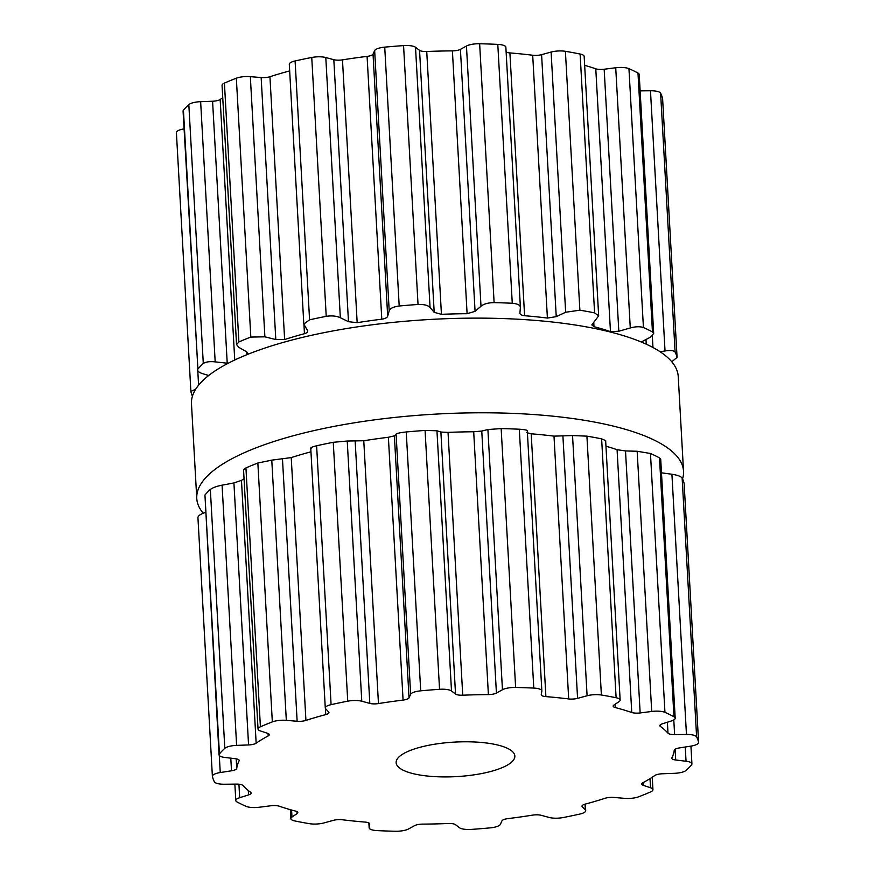<?xml version="1.0" encoding="UTF-8"?>
<svg xmlns="http://www.w3.org/2000/svg" width="875" height="875" viewBox="0 0 875 875"><rect width="100%" height="100%" fill="white"/><g stroke="black" fill="none" stroke-linecap="round" stroke-linejoin="round"><path stroke-width="1.31" d="M203.241 513.242A243.764 70.864 -3.2 0 1 196.766 498.433A243.764 70.864 -3.2 0 1 436.188 414.083A243.764 70.864 -3.2 0 1 683.528 471.22A243.764 70.864 -3.2 0 1 682.555 478.866A243.764 70.864 -3.2 0 0 683.528 471.22L678.234 376.567A243.764 70.864 -3.2 0 0 430.894 319.419A243.764 70.864 -3.2 0 0 191.472 403.78A243.764 70.864 -3.2 0 1 430.894 319.419A243.764 70.864 -3.2 0 1 678.234 376.567L683.528 471.22A243.764 70.864 -3.2 0 0 436.188 414.083A243.764 70.864 -3.2 0 0 196.766 498.433L191.472 403.78L196.766 498.433A243.764 70.864 -3.2 0 0 203.241 513.242M689.052 767.594A243.961 70.919 -3.2 0 1 686.175 770.372A11.889 3.456 -3.2 0 1 674.362 773.325L662.419 773.763A7.93 2.308 176.8 0 0 654.828 775.502A219.188 63.722 -3.2 0 1 649.163 779.166A219.188 63.722 -3.2 0 1 642.819 782.764A7.93 2.308 176.8 0 0 641.681 784.055A7.93 2.308 176.8 0 0 643.289 785.334L650.53 787.741A11.889 3.456 -3.2 0 1 652.947 789.655A11.889 3.456 -3.2 0 1 650.584 791.897A243.961 70.919 -3.2 0 1 644.766 794.38A243.961 70.919 -3.2 0 1 638.662 796.797A11.889 3.456 -3.2 0 1 624.663 798.361L613.845 797.431A7.93 2.308 176.8 0 0 605.062 798.284A219.188 63.722 -3.2 0 1 595.394 801.259A219.188 63.722 -3.2 0 1 585.244 804.103A7.93 2.308 176.8 0 0 582.017 806.159A7.93 2.308 176.8 0 0 582.28 806.695L585.32 809.911A11.889 3.456 -3.2 0 1 585.703 810.72A11.889 3.456 -3.2 0 1 579.895 814.045A243.961 70.919 -3.2 0 1 571.659 815.828A243.961 70.919 -3.2 0 1 563.248 817.534A11.889 3.456 -3.2 0 1 549.205 817.469L541.177 815.303A7.93 2.308 176.8 0 0 532.525 815.139A219.188 63.722 -3.2 0 1 520.33 816.977A219.188 63.722 -3.2 0 1 507.916 818.617A7.93 2.308 176.8 0 0 501.966 820.848L500.347 824.392A11.889 3.456 -3.2 0 1 490.273 827.859A243.961 70.919 -3.2 0 1 480.878 828.68A243.961 70.919 -3.2 0 1 471.439 829.402A11.889 3.456 -3.2 0 1 459.484 827.728L455.448 824.655A7.93 2.308 176.8 0 0 448.262 823.495A219.188 63.722 -3.2 0 1 435.4 823.922A219.188 63.722 -3.2 0 1 422.603 824.119A7.93 2.308 176.8 0 0 414.575 825.65L408.548 828.964A11.889 3.456 -3.2 0 1 395.358 831.25A243.961 70.919 -3.2 0 1 386.225 830.987A243.961 70.919 -3.2 0 1 377.202 830.605A11.889 3.456 -3.2 0 1 369.141 827.805A11.889 3.456 -3.2 0 1 369.162 827.575L369.731 824.064A7.93 2.308 176.8 0 0 369.742 823.911A7.93 2.308 176.8 0 0 365.094 822.084A219.188 63.722 -3.2 0 1 353.522 821.023A219.188 63.722 -3.2 0 1 342.3 819.755A7.93 2.308 176.8 0 0 333.408 820.345L323.892 822.948A11.889 3.456 -3.2 0 1 309.597 823.692A243.961 70.919 -3.2 0 1 302.127 822.38A243.961 70.919 -3.2 0 1 294.886 820.969A11.889 3.456 -3.2 0 1 290.839 818.628A11.889 3.456 -3.2 0 1 291.977 817.031L297.073 813.619A7.93 2.308 176.8 0 0 297.839 812.558A7.93 2.308 176.8 0 0 295.695 811.136A219.188 63.722 -3.2 0 1 287.175 808.752A219.188 63.722 -3.2 0 1 279.223 806.192A7.93 2.308 176.8 0 0 270.834 805.766L259.273 807.242A11.889 3.456 -3.2 0 1 246.05 806.334A243.961 70.919 -3.2 0 1 241.369 804.18A243.961 70.919 -3.2 0 1 237.016 801.948A11.889 3.456 -3.2 0 1 235.791 800.537A11.889 3.456 -3.2 0 1 239.684 797.716L248.533 794.916A7.93 2.308 176.8 0 0 251.136 793.034A7.93 2.308 176.8 0 0 250.622 792.291A219.188 63.722 -3.2 0 1 246.444 788.955A219.188 63.722 -3.2 0 1 242.987 785.509A7.93 2.308 176.8 0 0 236.381 784.109L224.525 784.241A11.889 3.456 -3.2 0 1 214.386 781.823A243.961 70.919 -3.2 0 1 213.216 779.144A243.961 70.919 -3.2 0 1 212.406 776.442A11.889 3.456 -3.2 0 1 212.384 776.267A11.889 3.456 -3.2 0 1 220.248 772.548L231.503 770.798A7.93 2.308 176.8 0 0 236.742 768.436A219.188 63.722 -3.2 0 1 237.552 764.641A219.188 63.722 -3.2 0 1 239.105 760.834A7.93 2.308 176.8 0 0 239.192 760.441A7.93 2.308 176.8 0 0 235.277 758.691L224.941 757.466A11.889 3.456 -3.2 0 1 219.056 754.83A11.889 3.456 -3.2 0 1 219.428 753.9A243.961 70.919 -3.2 0 1 221.944 751.111A243.961 70.919 -3.2 0 1 224.809 748.333A11.889 3.456 -3.2 0 1 236.622 745.38L248.566 744.942A7.93 2.308 176.8 0 0 256.156 743.192A219.188 63.722 -3.2 0 1 261.833 739.528A219.188 63.722 -3.2 0 1 268.166 735.93A7.93 2.308 176.8 0 0 269.303 734.65A7.93 2.308 176.8 0 0 267.695 733.37L260.466 730.964A11.889 3.456 -3.2 0 1 258.037 729.05A11.889 3.456 -3.2 0 1 260.411 726.797A243.961 70.919 -3.2 0 1 266.23 724.325A243.961 70.919 -3.2 0 1 272.333 721.897A11.889 3.456 -3.2 0 1 286.322 720.333L297.139 721.273A7.93 2.308 176.8 0 0 305.933 720.42A219.188 63.722 -3.2 0 1 315.591 717.434A219.188 63.722 -3.2 0 1 325.752 714.602A7.93 2.308 176.8 0 0 328.967 712.545A7.93 2.308 176.8 0 0 328.705 712.009L325.664 708.794A11.889 3.456 -3.2 0 1 325.281 707.984A11.889 3.456 -3.2 0 1 331.089 704.659A243.961 70.919 -3.2 0 1 339.325 702.866A243.961 70.919 -3.2 0 1 347.736 701.17A11.889 3.456 -3.2 0 1 361.78 701.225L369.819 703.402A7.93 2.308 176.8 0 0 378.459 703.566A219.188 63.722 -3.2 0 1 390.655 701.728A219.188 63.722 -3.2 0 1 403.08 700.077A7.93 2.308 176.8 0 0 409.03 697.845L410.637 694.312A11.889 3.456 -3.2 0 1 420.711 690.834A243.961 70.919 -3.2 0 1 430.106 690.014A243.961 70.919 -3.2 0 1 439.545 689.303A11.889 3.456 -3.2 0 1 451.5 690.977L455.536 694.05A7.93 2.308 176.8 0 0 462.733 695.209A219.188 63.722 -3.2 0 1 475.595 694.783A219.188 63.722 -3.2 0 1 488.392 694.586A7.93 2.308 176.8 0 0 496.42 693.055L502.447 689.741A11.889 3.456 -3.2 0 1 515.627 687.455A243.961 70.919 -3.2 0 1 524.759 687.717A243.961 70.919 -3.2 0 1 533.783 688.089A11.889 3.456 -3.2 0 1 541.844 690.9A11.889 3.456 -3.2 0 1 541.833 691.13L541.253 694.641A7.93 2.308 176.8 0 0 541.242 694.783A7.93 2.308 176.8 0 0 545.891 696.609A219.188 63.722 -3.2 0 1 557.473 697.67A219.188 63.722 -3.2 0 1 568.695 698.95A7.93 2.308 176.8 0 0 577.577 698.348L587.092 695.756A11.889 3.456 -3.2 0 1 601.388 695.013A243.961 70.919 -3.2 0 1 608.869 696.325A243.961 70.919 -3.2 0 1 616.109 697.736A11.889 3.456 -3.2 0 1 620.145 700.077A11.889 3.456 -3.2 0 1 619.019 701.663L613.911 705.075A7.93 2.308 176.8 0 0 613.156 706.136A7.93 2.308 176.8 0 0 615.289 707.569A219.188 63.722 -3.2 0 1 623.82 709.953A219.188 63.722 -3.2 0 1 631.761 712.502A7.93 2.308 176.8 0 0 640.15 712.939L651.711 711.462A11.889 3.456 -3.2 0 1 664.945 712.359A243.961 70.919 -3.2 0 1 669.616 714.525A243.961 70.919 -3.2 0 1 673.969 716.756A11.889 3.456 -3.2 0 1 675.194 718.167A11.889 3.456 -3.2 0 1 671.311 720.989L662.452 723.778A7.93 2.308 176.8 0 0 659.859 725.659A7.93 2.308 176.8 0 0 660.362 726.414A219.188 63.722 -3.2 0 1 664.541 729.75A219.188 63.722 -3.2 0 1 667.997 733.195A7.93 2.308 176.8 0 0 674.614 734.595L686.459 734.453A11.889 3.456 -3.2 0 1 696.609 736.87A243.961 70.919 -3.2 0 1 697.78 739.55A243.961 70.919 -3.2 0 1 698.578 742.262A11.889 3.456 -3.2 0 1 698.6 742.427A11.889 3.456 -3.2 0 1 690.736 746.145L679.481 747.906A7.93 2.308 176.8 0 0 674.242 750.269A219.188 63.722 -3.2 0 1 673.444 754.053A219.188 63.722 -3.2 0 1 671.88 757.87A7.93 2.308 176.8 0 0 671.792 758.253A7.93 2.308 176.8 0 0 675.719 760.014L686.044 761.239A11.889 3.456 -3.2 0 1 691.928 763.875A11.889 3.456 -3.2 0 1 691.567 764.805A243.961 70.919 -3.2 0 1 689.052 767.594M483.153 742.623A59.456 17.281 176.8 0 0 396.134 762.672A59.456 17.281 176.8 0 0 456.455 776.606A59.456 17.281 176.8 0 0 514.85 756.033A59.456 17.281 176.8 0 0 483.153 742.623M698.578 742.262L684.13 483.722M684.108 483.394A243.961 70.919 176.8 0 0 683.309 480.681A243.961 70.919 176.8 0 0 682.139 478.002C680.75 476.295 677.337 475.048 671.913 474.261L661.478 472.806M673.969 716.756L659.498 457.887L660.713 459.123L675.194 718.167M659.498 457.887A243.961 70.919 176.8 0 0 655.145 455.656A243.961 70.919 176.8 0 0 650.464 453.491L637.164 451.259L625.505 450.942L617.072 449.695A219.188 63.722 176.8 0 0 609.12 447.136A219.188 63.722 176.8 0 0 605.959 446.217M616.109 697.736L601.628 438.867L605.642 440.606L620.145 700.077M601.628 438.867A243.961 70.919 176.8 0 0 594.388 437.456A243.961 70.919 176.8 0 0 586.917 436.144L572.545 435.564L553.995 436.133A219.188 63.722 176.8 0 0 542.773 434.864A219.188 63.722 176.8 0 0 531.202 433.803L526.608 432.644M533.783 688.089L519.312 429.22C524.792 429.57 527.45 430.139 527.286 430.927M519.312 429.22A243.961 70.919 176.8 0 0 510.289 428.848A243.961 70.919 176.8 0 0 501.156 428.586L487.9 429.538L481.764 431.058L473.692 431.769A219.188 63.722 176.8 0 0 460.895 431.966A219.188 63.722 176.8 0 0 448.033 432.392L440.891 432.053L436.953 430.773L425.075 430.434A243.961 70.919 176.8 0 0 415.636 431.145A243.961 70.919 176.8 0 0 406.241 431.966C400.4 432.589 397.02 433.311 396.091 434.109L394.373 435.848L388.38 437.27A219.188 63.722 176.8 0 0 375.966 438.911A219.188 63.722 176.8 0 0 363.77 440.748L347.233 441.033L333.266 442.302A243.961 70.919 176.8 0 0 324.855 443.997A243.961 70.919 176.8 0 0 316.619 445.791C311.752 446.983 309.914 447.912 311.117 448.591M310.953 451.817A219.188 63.722 176.8 0 0 300.902 454.628A219.188 63.722 176.8 0 0 291.233 457.603L271.775 460.141L257.852 463.028A243.961 70.919 176.8 0 0 251.748 465.456A243.961 70.919 176.8 0 0 245.93 467.928L243.545 469.798L258.037 729.05M205.702 512.356C200.659 513.997 198.067 515.736 197.936 517.573L212.384 776.267M244.048 478.658A219.188 63.722 176.8 0 0 241.467 480.386L233.92 482.945L222.075 485.188C216.672 486.238 212.756 487.659 210.339 489.464A243.961 70.919 176.8 0 0 207.463 492.242A243.961 70.919 176.8 0 0 204.947 495.031L219.056 754.83M176.422 132.738A11.889 3.456 -3.2 0 1 176.4 132.573A11.889 3.456 -3.2 0 1 184.067 128.888M208.731 375.473L203.503 373.953C198.822 372.542 196.952 370.913 197.903 369.064L183.072 111.125A11.889 3.456 -3.2 0 1 183.433 110.195A243.961 70.919 -3.2 0 1 185.948 107.406A243.961 70.919 -3.2 0 1 188.825 104.628A11.889 3.456 -3.2 0 1 200.637 101.675L212.581 101.237A7.93 2.308 176.8 0 0 220.172 99.498A219.188 63.722 -3.2 0 1 222.753 97.77M247.734 354.353L247.997 353.555L246.356 351.662L239.017 347.463L236.545 344.597L222.053 85.345A11.889 3.456 -3.2 0 1 224.416 83.103A243.961 70.919 -3.2 0 1 230.234 80.62A243.961 70.919 -3.2 0 1 236.338 78.203A11.889 3.456 -3.2 0 1 250.338 76.639L261.155 77.569A7.93 2.308 176.8 0 0 269.938 76.716A219.188 63.722 -3.2 0 1 279.606 73.741A219.188 63.722 -3.2 0 1 289.658 70.93M236.545 344.597L238.886 341.972A243.961 70.919 176.8 0 1 244.705 339.489A243.961 70.919 176.8 0 1 250.819 337.072L264.884 336.831L275.8 339.566L284.637 339.533A219.188 63.722 176.8 0 1 294.295 336.547A219.188 63.722 176.8 0 1 304.456 333.714C307.18 332.861 308.153 331.723 307.366 330.302L303.811 324.067L289.297 64.28A11.889 3.456 -3.2 0 1 295.105 60.955A243.961 70.919 -3.2 0 1 303.341 59.172A243.961 70.919 -3.2 0 1 311.752 57.466A11.889 3.456 -3.2 0 1 325.795 57.531L333.823 59.697A7.93 2.308 176.8 0 0 342.475 59.861A219.188 63.722 -3.2 0 1 354.67 58.023A219.188 63.722 -3.2 0 1 367.084 56.383A7.93 2.308 176.8 0 0 373.034 54.152L374.653 50.608A11.889 3.456 -3.2 0 1 384.727 47.141A243.961 70.919 -3.2 0 1 394.122 46.32A243.961 70.919 -3.2 0 1 403.561 45.598A11.889 3.456 -3.2 0 1 415.516 47.272L419.552 50.345A7.93 2.308 176.8 0 0 426.738 51.505A219.188 63.722 -3.2 0 1 439.6 51.078A219.188 63.722 -3.2 0 1 452.397 50.881A7.93 2.308 176.8 0 0 460.425 49.35L466.452 46.036A11.889 3.456 -3.2 0 1 479.642 43.75A243.961 70.919 -3.2 0 1 488.775 44.013A243.961 70.919 -3.2 0 1 497.798 44.395A11.889 3.456 -3.2 0 1 505.859 47.195L520.395 307.278L519.903 313.162M506.122 52.052A7.93 2.308 176.8 0 0 509.906 52.916A219.188 63.722 -3.2 0 1 521.478 53.977A219.188 63.722 -3.2 0 1 532.7 55.245A7.93 2.308 176.8 0 0 541.592 54.655L551.108 52.052A11.889 3.456 -3.2 0 1 565.403 51.308A243.961 70.919 -3.2 0 1 572.873 52.62A243.961 70.919 -3.2 0 1 580.114 54.031A11.889 3.456 -3.2 0 1 584.161 56.372L598.664 315.842L591.839 324.909L593.994 326.681L593.742 322.153M584.664 65.33A219.188 63.722 -3.2 0 1 587.825 66.248A219.188 63.722 -3.2 0 1 595.777 68.808A7.93 2.308 176.8 0 0 604.166 69.234L615.727 67.758A11.889 3.456 -3.2 0 1 628.95 68.666A243.961 70.919 -3.2 0 1 633.631 70.82A243.961 70.919 -3.2 0 1 637.984 73.052A11.889 3.456 -3.2 0 1 639.209 74.462L653.691 333.506L649.862 337.488L641.266 341.994M640.128 90.869L650.475 90.759A11.889 3.456 -3.2 0 1 660.614 93.177A243.961 70.919 -3.2 0 1 661.784 95.856A243.961 70.919 -3.2 0 1 662.594 98.558A11.889 3.456 -3.2 0 1 662.616 98.733A11.889 3.456 -3.2 0 1 662.616 98.897M660.122 351.761L665.022 350.952C670.359 350.12 673.717 350.481 675.095 352.045A243.961 70.919 176.8 0 1 676.266 354.725A243.961 70.919 176.8 0 1 677.064 357.427L671.759 361.758M593.994 326.681A219.188 63.722 176.8 0 1 602.525 329.066A219.188 63.722 176.8 0 1 610.466 331.614L618.811 331.231L630.273 327.961C635.534 326.517 639.92 326.375 643.431 327.534A243.961 70.919 176.8 0 1 648.102 329.689A243.961 70.919 176.8 0 1 652.455 331.92L653.691 333.506M519.914 312.933C519.881 314.431 521.445 315.361 524.595 315.722A219.188 63.722 176.8 0 1 536.178 316.783A219.188 63.722 176.8 0 1 547.4 318.062L556.237 316.652L565.655 312.255L579.873 310.177A243.961 70.919 176.8 0 1 587.344 311.489A243.961 70.919 176.8 0 1 594.595 312.9L598.664 315.842M303.811 324.067L309.575 319.823A243.961 70.919 176.8 0 1 317.811 318.041A243.961 70.919 176.8 0 1 326.222 316.334C331.822 315.492 336.525 315.962 340.342 317.723L348.48 321.694L357.164 322.678A219.188 63.722 176.8 0 1 369.359 320.841A219.188 63.722 176.8 0 1 381.784 319.189C385.186 318.664 387.155 317.647 387.68 316.148L389.2 310.811C390.031 308.383 393.367 306.786 399.197 306.009A243.961 70.919 176.8 0 1 408.592 305.178A243.961 70.919 176.8 0 1 418.031 304.467C424.025 304.281 428.039 305.277 430.062 307.464L434.197 312.342L441.438 314.322A219.188 63.722 176.8 0 1 454.3 313.895A219.188 63.722 176.8 0 1 467.097 313.698L475.07 311.347L480.998 306.228C483.831 303.92 488.195 302.717 494.113 302.619A243.961 70.919 176.8 0 1 503.245 302.881A243.961 70.919 176.8 0 1 512.269 303.264C517.759 303.767 520.461 305.211 520.384 307.617M307.639 331.111L307.366 330.302M176.4 132.573L190.892 391.606A243.961 70.919 176.8 0 0 191.691 394.319A243.961 70.919 176.8 0 0 192.445 396.134M190.87 391.442L195.705 389.189M183.433 110.195L197.903 369.064A243.961 70.919 176.8 0 1 200.43 366.275A243.961 70.919 176.8 0 1 203.295 363.497C205.723 361.856 209.683 361.309 215.184 361.878L228.069 363.311M686.044 761.239L685.245 747.009M675.719 760.014L675.117 749.241M643.289 785.334L643.136 782.6M650.53 787.741L650.016 778.641M696.609 736.87L682.139 478.002M686.459 734.453L671.913 474.261M674.614 734.595L673.794 719.928M667.997 733.195L667.384 722.225M660.362 726.414L660.275 724.861M582.28 806.695L582.214 805.602M585.32 809.911L585.003 804.169M664.945 712.359L650.464 453.491M651.711 711.462L637.164 451.259M640.15 712.939L625.505 450.942M631.761 712.502L617.072 449.695M615.289 707.569L615.103 704.277M601.388 695.013L586.917 436.144M587.092 695.756L572.545 435.564M577.577 698.348L562.931 436.362M568.695 698.95L553.995 436.133M545.891 696.609L531.202 433.803M515.627 687.455L501.156 428.586M369.162 827.575L368.9 822.959M502.447 689.741L487.9 429.538M496.42 693.055L481.764 431.058M488.392 694.586L473.692 431.769M462.733 695.209L448.033 432.392M455.536 694.05L440.891 432.053M451.5 690.977L436.953 430.773M439.545 689.303L425.075 430.434M420.711 690.834L406.241 431.966M291.977 817.031L291.583 810.02M410.637 694.312L396.091 434.109M297.073 813.619L296.964 811.595M409.03 697.845L394.373 435.848M403.08 700.077L388.38 437.27M378.459 703.566L363.77 440.748M369.819 703.402L355.173 441.405M361.78 701.225L347.233 441.033M347.736 701.17L333.266 442.302M331.089 704.659L316.619 445.791M239.684 797.716L238.93 784.219M248.533 794.916L248.292 790.508M325.752 714.602L325.402 708.422M305.933 720.42L291.233 457.603M297.139 721.273L282.494 459.277M286.322 720.333L271.775 460.141M272.333 721.897L257.852 463.028M260.411 726.797L245.93 467.928M220.248 772.548L219.286 755.442M231.503 770.798L230.792 758.155M236.742 768.436L236.206 758.833M268.166 735.93L268.034 733.491M239.105 760.834L239.061 760.069M256.156 743.192L241.467 480.386M248.566 744.942L233.92 482.945M236.622 745.38L222.075 485.188M219.428 753.9L204.947 495.031M224.809 748.333L210.339 489.464M677.064 357.427L662.594 98.558M675.095 352.045L660.614 93.177M665.022 350.952L650.475 90.759M652.969 347.506L652.323 335.858M646.242 344.17L645.991 339.522M652.455 331.92L637.984 73.052M643.431 327.534L628.95 68.666M630.273 327.961L615.727 67.758M618.811 331.231L604.166 69.234M610.466 331.614L595.777 68.808M594.595 312.9L580.114 54.031M579.873 310.177L565.403 51.308M565.655 312.255L551.108 52.052M556.237 316.652L541.592 54.655M547.4 318.062L532.7 55.245M524.595 315.722L509.906 52.916M512.269 303.264L497.798 44.395M494.113 302.619L479.642 43.75M480.998 306.228L466.452 46.036M475.07 311.347L460.425 49.35M467.097 313.698L452.397 50.881M441.438 314.322L426.738 51.505M434.197 312.342L419.552 50.345M430.062 307.464L415.516 47.272M418.031 304.467L403.561 45.598M399.197 306.009L384.727 47.141M389.2 310.811L374.653 50.608M387.68 316.148L373.034 54.152M381.784 319.189L367.084 56.383M357.164 322.678L342.475 59.861M348.48 321.694L333.823 59.697M340.342 317.723L325.795 57.531M326.222 316.334L311.752 57.466M309.575 319.823L295.105 60.955M304.456 333.714L303.953 324.712M284.637 339.533L269.938 76.716M275.8 339.566L261.155 77.569M264.884 336.831L250.338 76.639M250.819 337.072L236.338 78.203M238.886 341.972L224.416 83.103M198.592 385.186L197.783 370.792M246.859 354.714L246.695 351.87M234.741 360.008L220.172 99.498M227.227 363.234L212.581 101.237M215.184 361.878L200.637 101.675M203.295 363.497L188.825 104.628M690.933 746.112L691.928 763.875M652.247 777.23L652.947 789.655M684.13 483.558L698.6 742.427M585.342 804.07L585.703 810.72M527.297 430.817L541.844 690.9M368.878 822.948L369.141 827.805M290.336 809.67L290.839 818.628M234.872 784.131L235.791 800.537M310.756 448.197L325.281 707.984M662.616 98.733L677.086 357.602"/></g></svg>
